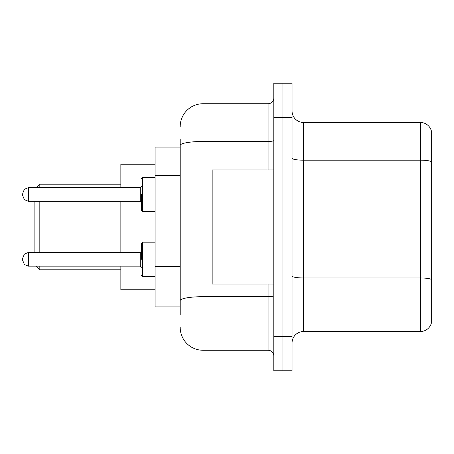 <?xml version="1.0" encoding="UTF-8"?>
<svg xmlns="http://www.w3.org/2000/svg" width="454" height="454" viewBox="0 0 454 454"><rect width="100%" height="100%" fill="white"/><g stroke="black" fill="none" stroke-linecap="round" stroke-linejoin="round"><path stroke-width="0.68" d="M180.204 167.412L180.204 145.428L180.204 147.107L155.098 147.107L155.098 306.893L180.204 306.893M180.204 314.883L180.204 139.117M273.796 336.567L273.796 370.81L282.927 370.81L282.927 336.567L282.927 370.81L292.058 370.81L292.058 336.567L282.927 336.567L282.927 117.433L282.927 336.567L273.796 336.567L273.796 117.433L282.927 117.433L282.927 83.19L282.927 117.433L292.058 117.433L292.058 336.567M292.058 117.433L292.058 83.19L273.796 83.19L273.796 117.433M180.204 126.564A22.825 22.825 0 0 1 203.034 103.733L203.034 350.267L268.087 350.267L268.087 284.068M203.034 103.733L268.087 103.733A5.709 5.709 0 0 0 273.796 98.03M180.204 304.611L180.204 274.698M273.796 355.97A5.709 5.709 0 0 0 268.087 350.267M203.034 350.267A22.825 22.825 0 0 1 180.204 327.436M292.058 342.963A11.412 11.412 0 0 1 303.471 331.545L420.342 331.545L420.342 122.455L303.471 122.455A11.412 11.412 0 0 1 292.058 111.037A11.412 11.412 0 0 0 303.471 122.455L303.471 331.545M431.3 130.673A11.412 11.412 0 0 0 420.342 122.455A11.412 11.412 0 0 1 431.3 130.673L431.3 323.327A11.412 11.412 0 0 1 420.342 331.545M431.3 161.766L431.3 285.895M34.112 201.321L34.112 252.452M39.821 201.321L39.821 252.452M39.821 266.146L39.821 269.801L120.855 269.801M120.855 201.321L120.855 252.452M120.855 266.146L120.855 289.771L155.098 289.771M155.098 164.229L120.855 164.229L120.855 187.621M36.394 187.621L39.821 184.199L39.821 187.621M273.796 169.932L212.16 169.932L212.16 284.068L273.796 284.068M141.398 259.302L141.398 243.321L141.398 259.302M22.7 259.302L22.7 258.161L22.7 260.443L22.7 258.161L24.402 254.092L28.409 252.452L28.409 266.146L24.402 264.506L22.7 260.443L22.7 259.302L22.7 260.443L24.402 264.506L28.409 266.146L24.402 264.506L22.7 260.443L24.402 264.506L28.409 266.146L140.258 266.146L140.258 252.452L141.398 251.312L140.258 252.452L28.409 252.452L24.402 254.092L22.7 258.161L24.402 254.092L28.409 252.452L24.402 254.092L22.7 258.161M141.398 194.471L141.398 210.452L141.398 194.471M22.7 194.471L22.7 195.612L22.7 194.471M180.204 175.403L155.098 175.403M180.204 266.708L155.098 266.708M273.796 295.69A5.709 0.993 0 0 1 268.087 296.683L203.034 296.683A22.825 3.961 180 0 0 180.204 300.65M180.204 145.428A22.825 3.961 180 0 1 203.034 141.461L268.087 141.461L268.087 103.733M268.087 169.932L268.087 141.461A5.709 0.993 0 0 0 273.796 140.468M431.3 161.607A11.412 1.981 180 0 0 420.342 160.177L303.471 160.177A11.412 1.981 -0 0 1 292.058 158.196M431.3 279.392A11.412 1.981 180 0 0 420.342 277.967L303.471 277.967A11.412 1.981 0 0 1 292.058 275.981M155.098 242.181L142.539 242.181L141.398 243.321L142.539 242.181L141.398 243.321L142.539 242.181L142.539 276.418L141.398 275.277L142.539 276.418L141.398 275.277L142.539 276.418L155.098 276.418M155.098 177.349L142.539 177.349L142.539 211.592L141.398 210.452M140.258 187.621L28.409 187.621L28.409 201.321L140.258 201.321L140.258 187.621L141.398 186.481M36.167 266.146L39.821 269.801M39.821 184.199L120.855 184.199M140.258 266.146L141.398 267.287L140.258 266.146M28.409 201.321L24.402 199.681L22.7 195.612M142.539 211.592L155.098 211.592M28.409 187.621L24.402 189.261L22.7 193.33M140.258 201.321L141.398 202.461M142.539 177.349L141.398 178.496"/></g></svg>
